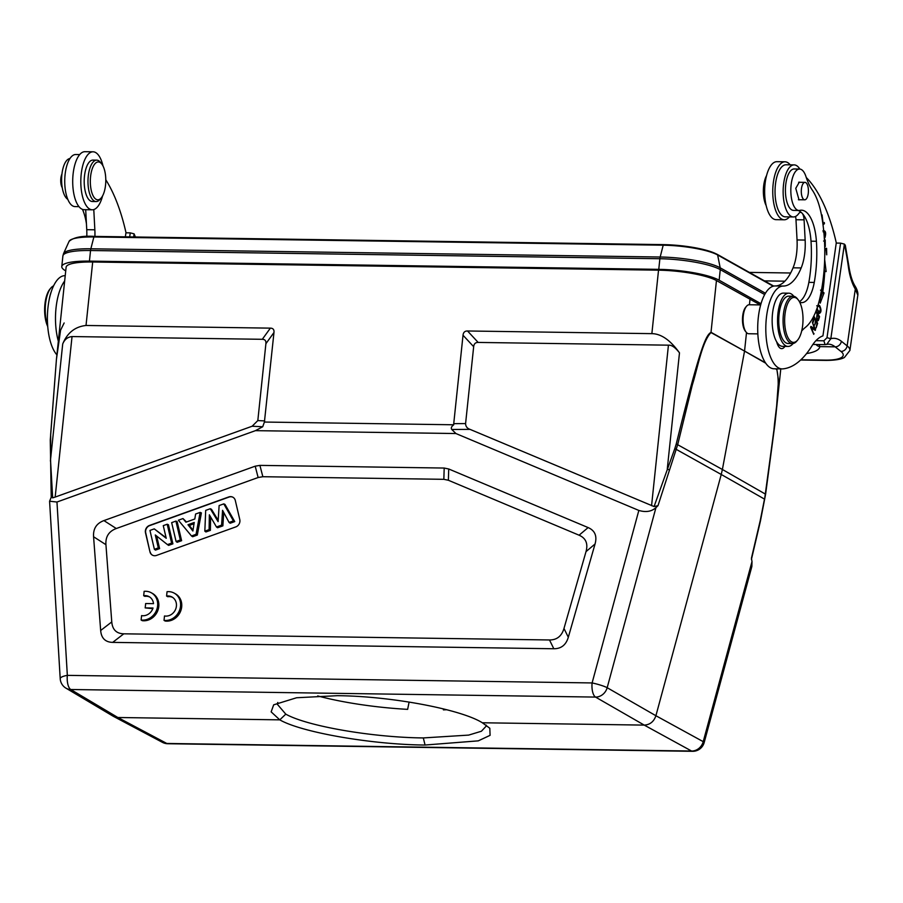<?xml version="1.0" encoding="UTF-8"?>
<svg xmlns="http://www.w3.org/2000/svg" width="903" height="903" viewBox="0 0 903 903"><rect width="100%" height="100%" fill="white"/><g stroke="black" fill="none" stroke-linecap="round" stroke-linejoin="round"><path stroke-width="1.35" d="M751.996 561.576L751.872 566.441L704.171 742.571A11.841 1.467 15.2 0 0 703.223 741.656L751.996 561.576L751.443 558.178L760.123 521.054M654.077 506.56L657.994 505.68L655.95 507.621L607.177 687.702L655.905 715.729C653.885 721.621 650.013 724.748 644.257 725.109L691.585 751.036A11.841 10.599 -61.3 0 0 703.223 741.656L655.905 715.729L721.237 474.47L674.812 448.577L654.077 506.56L470.045 429.376C467.167 428.394 465.677 426.453 465.587 423.586L453.735 423.642L463.025 335.25C463.329 332.36 464.831 330.938 467.528 330.983L651.864 333.647C661.165 333.771 670.376 340.171 679.485 352.859C675.32 347.441 671.629 344.878 668.434 345.172L478.172 342.429C475.475 342.384 473.973 343.806 473.669 346.696L465.587 423.586M765.484 494.02L776.095 413.551L778.488 380.355L776.851 369.293A2.957 2.653 -60.2 0 1 776.817 369.541C780.644 385.897 775.485 410.82 773.871 430.765L764.627 499.043M657.994 505.68L677.679 444.716L722.389 469.481L721.237 474.47L764.491 499.099L760.134 521.065M765.473 494.144L722.389 469.481L744.546 351.098L710.988 332.564C702.094 341.774 697.85 367.205 692.319 384.949L677.679 444.716L676.234 444.016L674.812 448.577M453.735 423.642L453.757 424.782C451.444 426.498 450.778 428.056 451.771 429.478L455.936 433.542L638.839 510.432L592.108 682.939A11.841 1.467 15.2 0 1 607.177 687.702A11.841 10.486 119.9 0 1 595.54 697.082L644.257 725.109L482.349 722.772C460.891 709.261 390.446 696.044 337.259 695.694L296.602 697.748L273.677 704.825L271.148 711.869L279.783 719.849L117.864 717.501L113.078 716.169L65.975 688.165A11.841 10.565 120.7 0 0 66.021 688.188A11.841 10.565 120.7 0 0 70.761 689.508L117.864 717.501L166.807 743.462L691.585 751.036A11.841 4.831 -89.2 0 0 692.578 751.307A11.841 11.841 0 0 0 704.171 742.571M486.141 725.064L486.186 726.125L481.412 731.238L468.657 735.098L423.315 737.932C372.679 737.48 307.178 726.215 285.788 714.149L277.244 704.159L277.763 702.466M285.788 714.149L279.783 719.849C301.342 732.356 371.889 744.648 425.065 745.031L478.274 740.855L490.092 735.335L489.81 728.247L482.349 722.772M49.586 501.221L60.208 678.695A11.841 3.138 -3.4 0 1 67.341 675.365L56.968 502.023L49.586 501.221L51.211 497.271M65.727 270.866L65.558 270.776A46.155 9.12 6 0 1 61.788 266.554A46.155 9.12 6 0 1 89.431 261.125L658.761 269.354A46.155 9.12 6 0 1 719.149 280.212L761.015 303.735M760.281 304.909L716.451 280.54A44.382 8.77 -174 0 0 658.535 270.178L92.693 262.005A44.382 8.77 -174 0 0 66.111 267.232L56.437 359.281L60.591 330.159L64.147 322.969M409.104 702.06L407.637 709.363A105.041 20.758 6 0 1 317.687 695.931M446.771 709.735A105.041 20.758 6 0 1 443.396 709.871L443.418 708.889M765.688 363.187L744.546 351.098L746.51 332.586M676.234 444.016C701.518 341.165 706.451 335.273 711.011 332.304L765.394 362.735M749.434 304.762L750.032 299.04M760.676 304.921L749.197 304.751A14.504 5.926 90.8 0 0 746.533 306.252L745.652 307.291A13.319 5.441 90.8 0 0 742.785 315.158A13.319 5.441 90.8 0 0 745.302 331.108L746.149 332.18A14.504 5.926 90.8 0 0 747.007 333.049A14.504 5.926 90.8 0 0 748.779 333.749L757.831 333.884M746.533 306.252A14.504 5.926 90.8 0 0 743.406 314.808A14.504 5.926 90.8 0 0 746.149 332.18M788.804 293.193L783.409 293.114A26.627 10.87 90.8 0 0 772.742 311.772A26.627 10.87 90.8 0 0 776.704 341.876A26.627 10.87 90.8 0 0 782.63 346.368L788.037 346.447A26.627 10.87 -89.2 0 1 778.138 311.851A26.627 10.87 -89.2 0 1 788.804 293.193A26.627 10.87 -89.2 0 1 793.793 296.286M776.704 341.876A14.798 6.039 90.8 0 0 781.659 348.637A14.798 6.039 90.8 0 0 784.921 346.402M778.081 343.806A14.798 6.039 -89.2 0 1 777.664 344.765M795.532 216.46A8.872 3.623 -89.2 0 1 795.983 219.722L797.044 239.95A32.553 13.285 -89.2 0 1 796.39 254.985A32.553 13.285 -89.2 0 1 793.06 267.819L801.175 267.931A60.546 24.72 90.8 0 1 783.251 286.059A41.425 16.92 -89.2 0 0 782.551 286.093A41.425 16.92 -89.2 0 0 766.771 314.797A41.425 16.92 -89.2 0 0 782.122 368.909A41.425 16.92 -89.2 0 0 782.89 368.875A136.116 55.58 -89.2 0 0 811.774 346.154A65.095 26.582 90.8 0 1 822.938 335.871L836.246 243.065L840.569 243.133L827.001 337.722L823.852 340.792L815.94 340.679M801.175 267.931A32.553 13.285 90.8 0 0 804.494 255.097A32.553 13.285 90.8 0 0 805.149 240.063L804.088 219.847A8.872 3.623 90.8 0 0 802.417 213.571A38.468 15.712 -89.2 0 1 811.007 241.18A71.958 29.381 -89.2 0 1 809.777 276.578A71.958 29.381 -89.2 0 1 808.851 282.357A32.553 13.285 -89.2 0 1 799.415 301.658M799.584 169.053L794.177 168.974A20.713 8.454 90.8 0 0 785.881 183.49A20.713 8.454 90.8 0 0 787.19 202.859A20.713 8.454 90.8 0 0 793.579 210.399L798.986 210.478A20.713 8.454 -89.2 0 1 791.288 183.569A20.713 8.454 -89.2 0 1 799.584 169.053A20.713 8.454 -89.2 0 1 805.961 176.593A59.18 24.167 90.8 0 0 812.271 190.059A59.18 24.167 -89.2 0 1 821.572 215.603A91.496 37.362 -89.2 0 1 822.723 282.504A91.496 37.362 -89.2 0 1 819.371 300.191A59.18 24.167 -89.2 0 1 805.578 327.236A88.765 36.244 90.8 0 0 801.683 330.949M798.038 210.467A38.468 15.712 -89.2 0 1 801.537 212.656A8.872 3.623 90.8 0 0 800.622 212.352A8.872 3.623 90.8 0 0 798.783 213.526A26.04 10.633 -89.2 0 1 793.398 216.957A26.04 10.633 -89.2 0 1 790.215 215.715A26.04 10.633 -89.2 0 1 783.748 182.948A26.04 10.633 -89.2 0 1 794.155 164.888A26.04 10.633 -89.2 0 1 799.821 169.064M806.277 177.53A153.871 62.826 -89.2 0 1 836.325 243.065M814.596 328.816L810.917 326.389L810.601 327.213L813.75 334.347L811.571 327.981L815.251 330.396L815.556 329.584L812.418 322.439L814.596 328.816L812.971 328.794L810.612 327.236M820.387 295.766L820.195 303.137L824.055 292.933L822.768 291.917A102.671 41.922 90.8 0 0 824.778 271.25L826.132 271.6L824.665 259.545M822.543 283.768A99.714 40.714 -89.2 0 1 821.628 291.014L820.522 290.145M824.879 254.872L824.766 249.894L826.098 249.623L826.73 254.827L826.584 248.325L824.744 248.709M823.028 224.847L824.45 223.628L824.292 222.499L822.87 223.73M815.748 311.727L817.181 314.086C816.188 319.29 816.628 321.333 818.502 320.204L819.552 316.648L816.064 310.925M817.87 320.836L818.502 320.204L817.08 320.181M821.685 216.235L822.926 221.811L822.046 214.937L821.482 215.095M816.797 308.928L819.19 313.499C821.414 312.472 821.572 309.864 819.642 305.654L818.152 304.74M824.349 238.539L824.947 237.692C826.29 232.85 825.647 230.502 823.017 230.626M824.574 242.884L825.218 241.056L825.274 246.474L825.229 239.916L824.462 240.548M817.644 323.308L814.28 316.806L812.7 321.626L813.106 322.394L814.393 318.432L815.544 320.644L814.777 324.978L815.94 321.4L816.967 323.387L816.12 327.97L817.644 323.308L816.922 323.297M840.569 243.133L844.395 244.103L845.298 245.244L848.831 265.866A5.915 1.885 172.2 0 1 848.368 266.746A45.568 18.602 90.8 0 0 855.299 289.073L857.827 295.168A5.915 5.689 -173.9 0 0 857.85 294.976C858.234 291.003 855.322 286.443 854.972 285.935C852.161 281.307 850.118 274.614 848.831 265.866M794.155 164.888L786.05 164.775A26.04 10.633 90.8 0 0 775.643 182.835A26.04 10.633 90.8 0 0 785.294 216.844L793.398 216.957M799.731 302.257A32.553 13.285 90.8 0 0 801.638 302.629A32.553 13.285 90.8 0 0 814.258 282.436A71.958 29.381 90.8 0 0 815.183 276.657A71.958 29.381 90.8 0 0 816.402 241.259A38.468 15.712 90.8 0 0 801.458 210.196A38.468 15.712 90.8 0 0 799.844 210.376A20.713 8.454 -89.2 0 1 798.986 210.478M793.116 343.501A26.627 10.87 -89.2 0 1 788.037 346.447M799.956 182.282L799.324 182.124L795.757 188.332L799.031 199.879L799.708 199.744M793.082 296.218L788.759 296.15A23.67 9.662 90.8 0 0 778.917 316.084A23.67 9.662 90.8 0 0 785.192 342.35A23.67 9.662 90.8 0 0 788.082 343.49L792.405 343.558A23.67 9.662 -89.2 0 1 789.515 342.418A23.67 9.662 -89.2 0 1 783.623 312.63A23.67 9.662 -89.2 0 1 793.082 296.218A23.67 9.662 -89.2 0 1 795.972 297.347A23.67 9.662 -89.2 0 1 797.372 298.78L798.218 299.852A22.485 9.188 -89.2 0 1 802.485 326.784A22.485 9.188 -89.2 0 1 797.642 340.07A22.485 9.188 -89.2 0 1 790.757 341.3A22.485 9.188 -89.2 0 1 785.159 313.014A22.485 9.188 -89.2 0 1 796.897 298.498A22.485 9.188 -89.2 0 1 798.218 299.852M808.411 190.375A8.725 3.567 -89.2 0 1 804.72 199.811A8.725 3.567 -89.2 0 1 801.288 191.797A8.725 3.567 -89.2 0 1 804.979 182.361A8.725 3.567 -89.2 0 1 808.411 190.375M797.642 340.07L796.762 341.12A23.67 9.662 -89.2 0 1 792.405 343.558M793.06 267.819A60.546 24.72 -89.2 0 1 775.158 285.946A41.425 16.92 90.8 0 0 758.667 314.684A41.425 16.92 90.8 0 0 774.018 368.785A41.425 16.92 90.8 0 0 774.085 368.785M827.001 337.722L830.839 338.67L826.708 344.382L825.116 344.63L823.852 340.792M844.395 244.103L830.839 338.67A62.138 25.374 90.8 0 1 834.835 338.365A62.138 25.374 90.8 0 1 841.37 341.278L847.149 345.883L855.299 289.073A5.915 4.526 -31.2 0 0 854.972 285.935M813.49 343.614L813.772 344.461L812.948 344.382M813.772 344.461L825.116 344.63M819.224 344.54L819.822 346.617A5.915 5.689 -172.9 0 1 816.007 344.494M125.359 236.846L125.946 232.805L130.269 232.872L129.682 236.902M79.712 154.571L75.739 154.515A26.04 10.633 90.8 0 0 65.343 172.575A26.04 10.633 90.8 0 0 74.994 206.584L78.967 206.64M85.695 209.699L86.744 229.689A32.553 13.285 -89.2 0 1 86.801 236.484M64.847 275.686L65.219 275.697A60.546 24.72 -89.2 0 1 64.847 275.686A41.425 16.92 90.8 0 0 48.367 304.424A41.425 16.92 90.8 0 0 56.9 354.868M130.269 232.872L134.084 233.843L135.394 236.992M134.084 233.843L133.644 236.97M58.334 341.21A41.425 16.92 -89.2 0 1 56.46 304.537A41.425 16.92 -89.2 0 1 64.666 280.98M94.917 236.405A32.553 13.285 90.8 0 0 94.849 229.802L93.788 209.586A8.872 3.623 90.8 0 0 93.788 209.564M105.786 179.765A153.871 62.826 -89.2 0 1 126.025 232.805M82.466 209.361A38.468 15.712 -89.2 0 1 86.428 223.741M51.268 291.68A26.627 10.87 90.8 0 0 49.225 299.424M50.624 434.975L56.437 359.281L50.275 439.998L51.223 497.53L51.415 496.921L52.656 497.869L50.523 459.999L50.681 435.664M72.037 336.559L55.173 497.068L252.151 426.227L257.818 420.584L265.9 343.693C266.204 340.803 265.008 339.347 262.299 339.302L72.037 336.559C67.646 337.022 64.542 339.494 62.713 343.953C67.296 332.823 75.062 326.66 86.022 325.475L270.369 328.139C273.067 328.173 274.264 329.64 273.97 332.518L264.41 422.051L453.757 424.782M638.839 510.432C645.859 512.52 651.571 511.583 655.95 507.621M56.968 502.023L255.447 430.652L262.717 426.747L264.41 422.051M55.173 497.068L52.656 497.869M50.512 440.495L50.466 439.569M455.936 433.542L255.447 430.652M568.314 637.258C566.023 644.945 561.203 648.772 553.821 648.749L112.683 642.383C105.335 642.191 101.317 638.229 100.662 630.497L93.573 536.754C93.054 528.74 96.508 523.345 103.924 520.591L255.199 466.185L259.906 465.384L444.197 468.047L448.723 468.984L588.124 527.578C594.942 530.546 597.255 536.021 595.054 543.99L568.314 637.258L563.98 628.465L586.013 551.631C588.214 543.651 585.9 538.177 579.083 535.208L448.373 480.261L443.836 479.324L262.852 476.716L258.134 477.518L116.284 528.526C108.868 531.291 105.414 536.675 105.933 544.69L111.769 621.93C112.435 629.662 116.442 633.624 123.801 633.816L549.498 639.967C556.869 639.99 561.7 636.152 563.98 628.465M149.966 551.857A5.915 5.271 -60.7 0 0 152.359 555.119A5.915 5.271 -60.7 0 0 154.65 555.729A5.915 5.271 -60.7 0 0 156.535 555.413L235.773 526.912A5.915 5.271 -60.7 0 0 239.78 519.564L235.311 500.499A5.915 5.271 -60.7 0 0 232.929 497.237A5.915 5.271 -60.7 0 0 230.637 496.627A5.915 5.271 -60.7 0 0 228.752 496.943L149.503 525.444A5.915 5.271 -60.7 0 0 145.496 532.793L149.966 551.857L145.733 532.928A5.915 5.271 119.3 0 1 149.74 525.58L228.99 497.079A5.915 5.271 119.3 0 1 230.875 496.752A5.915 5.271 119.3 0 1 233.042 497.305M164.03 620.372L165.204 621.038A14.798 13.184 -60.7 0 0 180.747 610.891A14.798 13.184 -60.7 0 0 175.43 593.813L174.256 593.158A14.798 13.184 -60.7 0 0 167.044 591.702L166.592 596.059A10.339 9.211 119.3 0 1 172.033 597.018A10.339 9.211 119.3 0 1 175.667 609.153A10.339 9.211 119.3 0 1 164.493 615.97L164.03 620.372A14.798 13.184 -60.7 0 0 179.573 610.236A14.798 13.184 -60.7 0 0 174.256 593.158M172.608 597.38A10.339 9.211 -60.7 0 0 167.755 596.714L166.592 596.059M141.128 620.022L142.29 620.677A14.798 13.184 -60.7 0 0 157.833 610.53A14.798 13.184 -60.7 0 0 152.528 593.463L151.354 592.808A14.798 13.184 -60.7 0 0 144.141 591.341L143.679 595.698A10.339 9.211 119.3 0 1 149.13 596.669A10.339 9.211 119.3 0 1 153.51 603.655L145.654 603.543L145.191 607.9L153.036 608.012A10.339 9.211 119.3 0 1 141.59 615.609L141.128 620.022A14.798 13.184 -60.7 0 0 156.671 609.875A14.798 13.184 -60.7 0 0 151.354 592.808M149.695 597.018A10.339 9.211 -60.7 0 0 144.852 596.352L143.679 595.698M145.191 607.9L152.81 608.656M152.472 555.187A5.915 5.271 119.3 0 1 150.203 551.993M218.176 520.309L211.471 509.281L210.264 508.739L218.097 521.618L219.124 505.556L223.797 503.874L233.425 520.884L229.069 522.453L222.567 510.319L221.607 525.128L216.472 526.98L209.361 514.812L209.112 529.632L204.834 531.167L205.692 510.387L210.264 508.739M204.834 531.167L205.907 531.957L210.376 530.354L210.602 516.934M216.472 526.98L217.589 527.758L222.872 525.862L223.741 512.486M229.069 522.453L230.197 523.232L234.735 521.595L225.016 504.416L223.797 503.874M191.492 535.964L192.632 536.732L197.317 535.05L201.403 512.904L200.116 512.396L196.064 534.316L191.492 535.964L178.365 520.218L182.982 518.559L185.916 522.194L194.811 518.999L195.612 514.01L200.116 512.396M186.515 521.979L182.982 518.559M176.085 541.507L177.18 542.297L181.616 540.694L177.146 521.629L175.904 521.099L180.329 539.971L176.085 541.507L171.66 522.623L175.904 521.099M166.118 537.793L154.266 528.876L166.231 538.278L163.262 525.648L167.202 524.225L171.626 543.109L167.45 544.611L155.293 534.96L158.318 547.895L154.39 549.306L149.954 530.433L154.266 528.876M154.39 549.306L155.485 550.096L159.605 548.606L156.659 536.043M167.45 544.611L168.601 545.378L172.913 543.832L168.443 524.756L167.202 524.225M234.735 521.595L233.425 520.884M222.872 525.862L221.607 525.128M210.376 530.354L209.112 529.632M197.317 535.05L196.064 534.316M194.235 522.476L187.971 524.733L192.87 531.009L194.235 522.476M193.005 530.174L189.303 525.433L194.043 523.729M189.303 525.433L187.971 524.733M181.616 540.694L180.329 539.971M172.913 543.832L171.626 543.109M159.605 548.606L158.318 547.895M69.949 158.544A20.713 8.454 90.8 0 0 62.07 173.037A20.713 8.454 90.8 0 0 67.77 199.326M61.946 173.986A8.725 3.567 90.8 0 0 61.652 174.742A8.725 3.567 90.8 0 0 62.239 187.677M53.57 285.879A23.67 9.662 90.8 0 0 50.873 288.001A23.67 9.662 90.8 0 0 45.771 301.974A23.67 9.662 90.8 0 0 47.645 325.407M50.873 288.001L49.992 289.039A22.485 9.188 90.8 0 0 45.15 302.324A22.485 9.188 90.8 0 0 47.724 326.491M93.077 151.806L84.972 151.693A28.998 11.841 90.8 0 0 73.561 170.622A28.998 11.841 90.8 0 0 84.137 209.677L92.23 209.789A28.998 11.841 -89.2 0 1 81.665 170.735A28.998 11.841 -89.2 0 1 93.077 151.806A28.998 11.841 -89.2 0 1 103.01 165.983M102.581 195.906A28.998 11.841 -89.2 0 1 92.23 209.789M96.734 160.147L92.953 160.091A20.713 8.454 90.8 0 0 84.814 173.602A20.713 8.454 90.8 0 0 86.981 196.583A20.713 8.454 90.8 0 0 92.354 201.504L96.136 201.561A20.713 8.454 -89.2 0 1 90.763 196.64A20.713 8.454 -89.2 0 1 88.596 173.647A20.713 8.454 -89.2 0 1 96.734 160.147A20.713 8.454 -89.2 0 1 100.481 162.382L101.757 163.996A18.94 7.732 -89.2 0 1 103.235 166.445A18.94 7.732 -89.2 0 1 101.271 197.859A18.94 7.732 -89.2 0 1 92.874 195.308A18.94 7.732 -89.2 0 1 91.745 170.385A18.94 7.732 -89.2 0 1 101.757 163.996M101.271 197.859L99.951 199.428A20.713 8.454 -89.2 0 1 96.136 201.561M789.425 216.901A28.998 11.841 -89.2 0 1 784.176 219.79A28.998 11.841 -89.2 0 1 773.611 180.724A28.998 11.841 -89.2 0 1 785.012 161.795A28.998 11.841 -89.2 0 1 790.181 164.831M785.012 161.795L776.907 161.682A28.998 11.841 90.8 0 0 765.507 180.611A28.998 11.841 90.8 0 0 776.072 219.666L784.176 219.79M765.676 179.607A20.713 8.454 90.8 0 0 765.36 201.425M766.568 175.566A18.94 7.732 90.8 0 0 766.128 205.489M815.556 329.584L813.964 329.561L813.614 328.805M811.571 327.981L810.939 327.97M814.043 333.579L813.411 333.568M823.987 271.239L824.778 271.25M822.768 291.917L821.166 291.895L822.43 292.911L820.319 298.521M824.055 292.933L822.43 292.911M824.179 268.812L824.473 271.25M824.97 248.664L824.992 249.6M826.098 249.623L824.766 249.6M824.45 223.628L823.017 223.605M818.739 316.637L819.552 316.648M818.118 319.391C816.854 319.606 816.684 318.059 817.599 314.775L818.874 316.863L818.118 319.391L816.188 319.606M816.989 314.763L817.599 314.775M819.01 312.415L818.615 313.138M817.689 306.264L819.405 306.614L820.455 308.984L819.45 312.427L817.362 309.368L817.305 307.449M824.574 231.834L823.118 231.823L824.574 231.834L824.258 237.308M813.75 318.42L814.393 318.432M815.296 321.389L815.94 321.4M669.089 469.921L667.283 468.905L679.485 352.859M595.54 697.082L70.761 689.508A11.841 4.831 90.8 0 1 67.341 675.365L592.108 682.939A11.841 4.831 -89.2 0 0 595.54 697.082M423.315 737.932L425.065 745.031M113.496 716.395L162.438 742.356A11.841 10.531 -62.1 0 0 166.807 743.462A11.841 4.831 90.8 0 0 167.811 743.733L692.578 751.307M658.761 269.354L659.879 258.732L90.548 250.515A46.155 9.12 -174 0 0 62.894 255.944L61.788 266.554M93.878 236.97L90.853 248.788L660.172 257.016L663.197 245.198L93.878 236.97A41.617 8.217 -174 0 0 69.091 241.338L63.537 253.608A45.872 9.064 6 0 1 90.853 248.788A5.926 2.427 90.8 0 0 90.548 250.515L89.431 261.125M764.683 294.559L720.267 269.602A46.155 9.12 -174 0 0 659.879 258.732A5.926 2.427 90.8 0 1 660.172 257.016A45.872 9.064 6 0 1 720.188 267.807A5.926 5.283 119.3 0 1 720.267 269.602L719.149 280.212M773.216 286.206L717.648 254.985L720.188 267.807L765.439 293.238M663.728 244.645A40.488 8.003 -174 0 1 716.7 254.172L717.648 254.985A41.617 8.217 -174 0 0 663.197 245.198L663.728 244.645L663.197 245.198M716.7 254.172L717.648 254.985M94.409 236.428L663.536 244.645M776.016 368.819L776.896 368.83M776.794 369.53L775.53 368.808M710.977 332.552A2.957 2.63 -61.1 0 0 711.011 332.304L716.451 280.54M651.864 333.647L658.535 270.178M802.417 213.571A38.468 15.712 90.8 0 0 801.977 213.097A38.468 15.712 90.8 0 0 801.537 212.656M804.088 219.847L795.983 219.722M816.402 241.259L811.007 241.18M808.851 282.357L814.258 282.436M797.044 239.95L805.149 240.063M783.251 286.059L775.158 285.946M844.384 244.103A155.643 63.549 -89.2 0 1 848.368 266.746M841.37 341.278A5.915 5.147 128.5 0 1 835.151 346.842A56.223 22.959 90.8 0 0 829.247 344.201A56.223 22.959 90.8 0 0 828.288 344.133L826.708 344.382M840.941 351.436A29.585 8.127 8.2 0 1 825.331 360.116A5.915 2.416 -89.2 0 0 826.053 360.399C838.876 360.365 843.131 358.231 844.429 357.464L849.892 350.466A35.51 9.741 8.2 0 0 847.149 345.883A5.915 5.147 -51.5 0 1 840.941 351.436L835.151 346.842L819.822 346.617A47.34 12.992 -171.8 0 1 806.571 353.558M849.892 350.466L857.816 295.258A35.51 9.741 -171.8 0 0 857.827 295.168M800.905 359.766L825.331 360.116M784.865 281.183L764.491 280.889M134.084 233.854A155.643 63.549 -89.2 0 1 134.739 236.981M86.744 229.689L94.849 229.802M62.713 343.953L50.399 460.993M92.693 262.005L86.022 325.475M478.172 342.429L467.528 330.983M651.571 505.68L668.434 345.172M451.771 429.478L470.045 429.376M252.151 426.227L262.717 426.747M270.369 328.139L262.299 339.302M265.9 343.693L273.97 332.518M264.681 420.911L257.818 420.584M463.025 335.25L473.669 346.696M549.498 639.967L553.821 648.749M112.683 642.383L123.801 633.816M111.769 621.93L100.662 630.497M93.573 536.754L105.933 544.69M116.284 528.526L103.924 520.591M255.199 466.185L258.134 477.518M262.852 476.716L259.906 465.384M444.197 468.047L443.836 479.324M448.373 480.261L448.723 468.984M588.124 527.578L579.083 535.208M586.013 551.631L595.054 543.99M819.642 305.654L818.028 305.632M824.947 237.692L824.292 237.692M751.42 559.431L760.416 521.121L765.62 494.099L774.887 424.444L780.79 368.887M162.438 742.356A11.841 11.841 0 0 0 167.811 743.733M63.537 253.608L62.894 255.944M69.091 241.338C73.753 237.297 82.162 235.649 94.307 236.394L663.637 244.623C687.127 245.458 704.972 248.675 717.14 254.296L773.724 286.082M804.72 199.811L798.399 199.721M804.979 182.361L798.647 182.271M782.122 368.909L774.018 368.785M826.053 360.399L800.611 360.037M749.366 272.401L790.644 272.999M60.208 678.695A11.841 11.841 0 0 0 66.021 688.199M818.344 305.835L816.718 305.812M819.45 312.427L817.836 312.404M823.604 241.033L825.218 241.056"/></g></svg>
